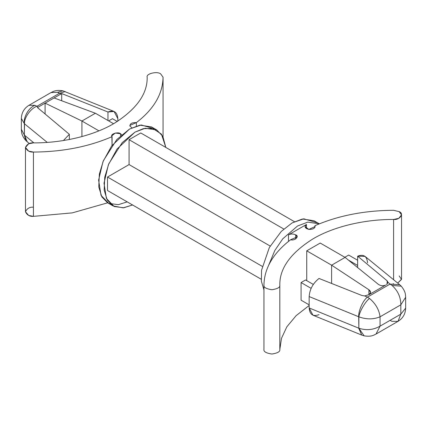 <?xml version="1.0" encoding="UTF-8"?>
<svg xmlns="http://www.w3.org/2000/svg" width="427" height="427" viewBox="0 0 427 427"><rect width="100%" height="100%" fill="white"/><g stroke="black" fill="none" stroke-linecap="round" stroke-linejoin="round"><path stroke-width="0.64" d="M121.684 134.745L120.537 133.726L120.537 135.781L120.537 133.726L121.684 134.745M290.632 239.728L297.171 236.921L295.681 234.845L295.681 238.992L295.681 234.845C299.791 236.216 294.673 241.164 290.632 239.728C273.157 253.184 264.26 268.321 263.945 285.14C263.486 287.307 266.128 288.833 271.871 289.73C277.614 288.844 280.267 287.318 279.818 285.151C279.477 268.391 290.606 252.923 313.199 238.736C335.419 225.68 366.916 219.281 393.598 219.467C399.699 220.252 404.481 213.569 399.197 211.643L393.571 210.297L399.197 211.643L401.524 214.882L398.807 218.33L393.598 219.467L393.598 279.733L393.598 219.467C366.916 219.281 335.419 225.68 313.199 238.736C290.606 252.923 279.477 268.391 279.818 285.151L279.818 349.457C280.267 351.624 277.614 353.145 271.871 354.031C266.128 353.134 263.486 351.608 263.945 349.441L263.945 349.446C263.486 351.608 266.128 353.134 271.871 354.031C277.614 353.145 280.267 351.624 279.818 349.457L281.51 338.264L286.853 326.799L296.114 315.66L309.153 305.492L296.114 315.66L286.853 326.799L281.51 338.264L279.818 349.457L279.818 285.151C280.267 287.318 277.614 288.844 271.871 289.73C266.128 288.833 263.486 287.307 263.945 285.14L263.945 349.441L263.945 285.14C264.26 268.321 273.157 253.184 290.632 239.728M147.182 77.196C145.815 73.674 157.387 70.914 160.733 73.962L163.055 77.207C162.74 94.031 153.843 109.168 136.368 122.618L136.368 125.992L136.368 122.618C153.843 109.168 162.74 94.031 163.055 77.212L163.055 136.741L163.055 77.212L160.733 73.962C157.387 70.914 145.815 73.674 147.182 77.196C147.523 93.956 136.394 109.429 113.801 123.616C91.581 136.672 60.084 143.072 33.402 142.885C60.084 143.072 91.581 136.672 113.801 123.616C136.394 109.429 147.523 93.956 147.182 77.196M112.077 145.335L112.077 136.645C88.773 146.733 62.555 151.868 33.429 152.055L33.429 216.356L72.275 212.881L107.652 202.814L72.275 212.881L33.429 216.356L33.429 152.055L28.657 151.137L25.476 147.47L28.646 143.803L33.402 142.885C29.65 142.629 27.008 144.161 25.476 147.475C27.024 150.79 29.676 152.316 33.429 152.055C62.555 151.868 88.773 146.733 112.077 136.645C109.595 134.313 118.162 131.356 120.537 133.726L115.311 133.027L111.863 135.802L112.077 145.335M112.456 118.69L117.313 121.498L112.456 118.69L108.639 120.894L112.456 118.69M348.678 255.068L357.655 260.256L348.678 255.068L344.856 257.273L348.678 255.068M319.033 314.646C312.996 316.839 309.703 314.608 309.153 307.963L358.867 328.208L358.691 316.743C358.296 310.904 363.131 300.106 367.476 297.107L364.631 295.943L369.12 294.603L370.609 292.367L368.907 289.757L368.907 294.726L368.907 289.757L331.608 265.183L345.08 257.401L331.608 265.183L331.608 283.453L331.608 265.183L306.741 250.825L320.218 243.048L306.741 250.825L306.741 280.64L306.741 250.825L331.608 265.183L368.907 289.757C371.047 291.492 371.122 293.109 369.12 294.603L364.631 295.943L367.476 297.107L390.048 284.078L399.699 284.724L365.074 256.403L357.655 256.163L387.14 280.822L387.14 284.131L387.14 280.822L357.655 256.163L357.655 267.585L357.655 265.439L348.432 260.112L357.655 265.439L357.655 256.163C363.697 253.974 366.99 256.2 367.535 262.851M305.561 279.963L313.29 284.419L305.561 279.963L301.072 282.551L305.561 279.963M301.072 300.186L301.072 282.551L301.072 300.186L309.153 304.851L301.072 300.186M311.102 288.342L301.072 282.551L311.102 288.342M393.571 210.297C364.444 210.479 338.227 215.619 314.923 225.707C315.254 228.248 313.215 229.475 308.812 229.395C304.867 228.258 304.083 226.62 306.463 224.474L288.497 234.845C290.894 233.729 293.29 233.729 295.681 234.845C293.29 233.729 290.894 233.729 288.497 234.845L306.463 224.474L306.463 228.621L306.463 224.474L304.974 226.55L308.812 229.395L315.137 226.55L314.923 225.707C338.227 215.619 364.444 210.479 393.571 210.297M399.197 275.943L401.508 279.434L397.713 283.096L401.524 279.183L401.524 214.882M314.923 227.388L314.923 225.707L314.923 227.388M393.112 283.768L393.598 283.768M319.348 223.839L307.787 222.115L297.48 226.032L282.749 238.837L274.833 250.457L268.706 265.135L274.833 250.457L282.749 238.837L297.48 226.032L307.787 222.115L319.348 223.839M288.497 241.388L288.497 234.845L288.497 241.388M319.391 223.86L314 220.748L302.417 219.003L292.089 222.921L281.297 231.391L269.304 247.612L261.554 270.243L261.377 281.185L263.945 289.912L261.377 281.185L261.554 270.243L269.304 247.612L281.297 231.391L292.089 222.921L303.805 218.811L316.53 222.59M261.191 279.237L107.513 190.511L261.191 279.231M107.513 177.029L107.513 190.511L107.513 177.029L262.237 266.352L107.513 177.029L129.071 164.582L107.513 177.029M270.179 246.048L129.071 164.582L270.179 246.048M129.071 139.693L129.071 164.582L129.071 139.693L283.79 229.016L129.071 139.693L140.75 132.952L129.071 139.693M294.422 221.672L140.75 132.952L294.422 221.672M25.476 147.47L25.476 211.771L28.657 215.443L33.429 216.356C29.676 216.617 27.024 215.091 25.476 211.776C27.008 208.461 29.65 206.93 33.402 207.186M131.9 127.796L129.984 126.146C129.845 123.606 131.97 122.426 136.368 122.618L129.829 125.431L129.984 126.146L131.9 127.796M127.187 201.87L118.38 204.661L108.8 203.407L101.023 195.347L98.616 180.087L102.955 161.753L111.65 145.927L129.52 129.061L141.236 124.951L153.96 128.735M132.578 204.981L123.152 207.848L113 205.905L107.23 200.017L104.151 190.036L104.748 177.168L108.821 163.712L122.186 142.671L134.911 132.173L145.239 128.255L156.821 130L162.884 136.416L165.809 147.416L161.443 134.153L152.754 128.399L143.226 128.682L134.911 132.173L117.041 149.039L108.346 164.865L104.007 183.199L106.414 198.459L114.185 206.519L123.771 207.773L132.578 204.981M156.821 130L151.43 126.888L139.848 125.143L129.52 129.061L116.801 139.56L103.43 160.6L99.358 174.056L98.76 186.925L101.84 196.906L107.609 202.793L110.47 204.058M345.08 257.401L320.218 243.048L345.08 257.401L378.327 284.323L345.08 257.401M369.12 294.603L385.714 285.022C383.19 286.138 380.729 285.903 378.327 284.323C380.729 285.903 383.19 286.138 385.714 285.022L369.12 294.603M319.033 278.463L361.808 295.447L319.033 278.463C312.996 283.245 309.703 289.271 309.153 296.557C309.703 289.271 312.996 283.245 319.033 278.463M309.153 307.963L309.153 296.557L309.153 307.963L312.932 315.19L361.728 335.078L358.691 328.149L309.153 307.963M358.691 316.743L309.153 296.557L358.867 316.829L358.867 328.208C366.366 330.647 373.433 329.959 380.067 326.137L400.814 314.16L400.814 304.825L380.067 316.802L380.067 326.137L380.067 316.802C373.433 319.529 366.366 319.54 358.867 316.829C366.366 319.54 373.433 319.529 380.067 316.802C379.112 309.698 375.584 303.57 369.488 298.43C365.266 301.617 359.513 311.582 358.867 316.829C359.513 311.582 365.266 301.617 369.488 298.43L367.476 297.107C363.131 300.106 358.296 310.904 358.691 316.743M405.65 297.267L400.814 304.825C400.804 297.171 397.868 290.707 392.007 285.433L401.257 286.175L399.699 284.724L390.048 284.078L388.036 282.428L386.547 284.542L388.036 282.428L390.048 284.078L367.476 297.107L369.488 298.43C375.584 303.57 379.112 309.698 380.067 316.802L400.814 304.825C400.804 297.171 397.868 290.707 392.007 285.433L390.048 284.078L392.007 285.433L401.263 286.175M364.631 295.943L361.808 295.447L364.631 295.943M387.14 280.822L388.036 282.428L387.14 280.822M364.14 335.852L358.867 328.208L361.728 335.078L364.135 335.846M380.067 326.137C373.433 329.959 366.366 330.647 358.867 328.208L364.14 335.846C371.575 337.042 373.871 335.008 376.016 334.063L380.067 326.137L376.011 334.063L398.028 321.35L400.814 314.16L380.067 326.137M405.65 297.32L400.814 304.825L400.814 314.16L405.65 308.15L400.814 314.16L398.001 321.366L392.007 321.339L390.048 320.373M98.931 130.849L81.92 121.022L81.92 136.576L81.92 121.022L98.931 130.849M113.577 123.745L95.392 113.246L81.92 121.022L45.091 103.131L45.091 113.961L45.091 103.131L81.92 121.022L95.392 113.246L113.577 123.745M95.392 113.246L54.074 97.948L37.459 107.561L69.345 134.302L63.415 140.536L69.345 134.302L69.345 139.496L69.345 134.302L37.459 107.561L54.074 97.948L95.392 113.246M51.016 92.574L57.512 92.312L59.524 93.246L65.272 91.575L59.524 93.246L61.098 93.892L61.707 93.561L107.967 112.007L114.068 111.463L117.847 118.69L117.847 121.161L117.847 118.69C117.297 112.039 114.004 109.814 107.967 112.007L107.967 120.505L107.967 112.007L61.707 93.561L61.707 100.772L61.707 93.561L54.074 97.948L61.098 93.892L59.524 93.246L36.952 106.28L38.067 107.188L36.952 106.28C30.792 108.234 23.944 117.868 24.499 123.798L24.371 135.087L33.888 142.885L24.499 135.204L27.301 141.929L24.371 135.087L25.743 140.483L24.371 135.087L21.35 129.296L24.371 135.087L24.371 123.707L21.35 118.434M47.226 142.388L24.499 123.798L47.226 142.388M21.35 118.53L24.371 123.707C23.138 117.377 28.892 107.412 34.993 105.314L36.952 106.28L59.524 93.246L57.512 92.312L62.86 90.802L64.178 91.33L62.865 90.807L57.512 92.312L50.989 92.59L28.972 105.298L34.993 105.314C28.892 107.412 23.138 117.377 24.371 123.707L24.499 123.798C23.944 117.868 30.792 108.234 36.952 106.28L34.993 105.314L28.967 105.304C24.088 108.346 21.547 112.744 21.35 118.498L21.35 129.301C21.601 131.628 20.992 134.633 25.743 140.478L29.287 143.552M163.055 77.207L163.055 136.741M113 205.905L107.609 202.793M401.257 286.175C406.008 292.02 405.399 295.025 405.65 297.352L405.65 308.15C405.453 313.904 402.912 318.307 398.033 321.35M62.865 90.807L114.068 111.463M62.86 90.802C55.425 89.611 53.129 91.64 50.984 92.59"/></g></svg>
